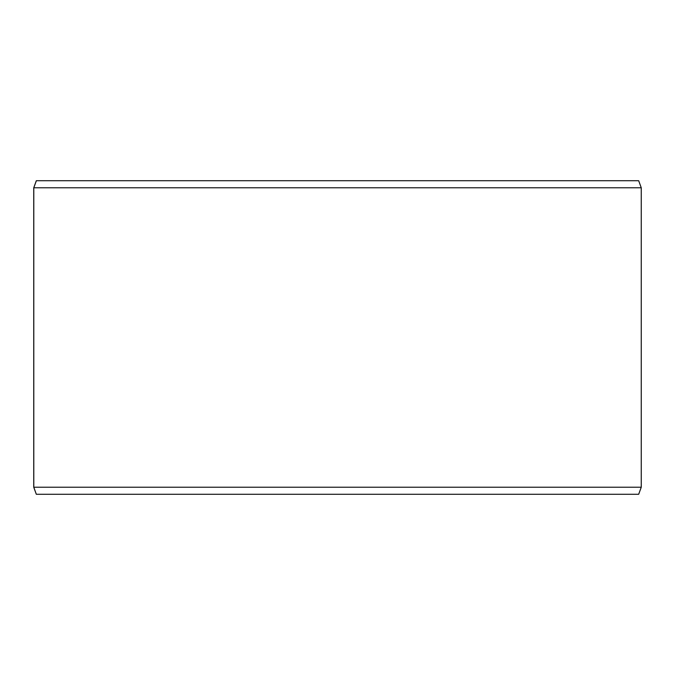 <?xml version="1.0" encoding="UTF-8"?>
<svg xmlns="http://www.w3.org/2000/svg" width="675" height="675" viewBox="0 0 675 675"><rect width="100%" height="100%" fill="white"/><g stroke="black" fill="none" stroke-linecap="round" stroke-linejoin="round"><path stroke-width="1.01" d="M36.366 494.277L638.685 494.277L641.25 487.223L641.25 187.777L638.685 180.723L36.315 180.723L33.75 187.777L33.75 487.223L36.315 494.277L33.792 487.223L33.792 187.777L36.366 180.723M641.25 187.777L33.792 187.777M641.25 487.223L33.792 487.223"/></g></svg>
